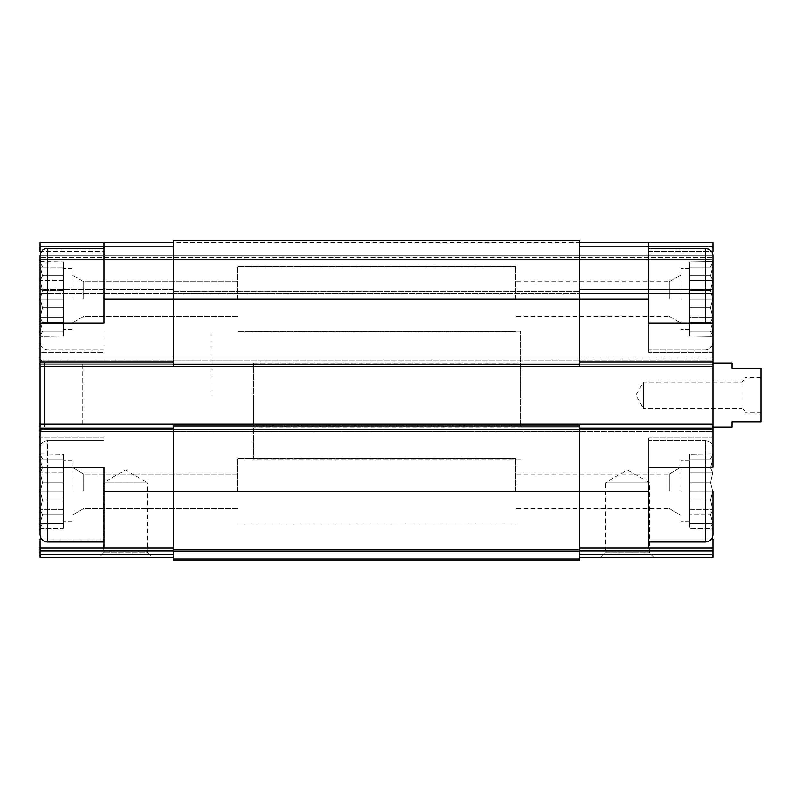 <?xml version="1.0" encoding="UTF-8"?>
<svg xmlns="http://www.w3.org/2000/svg" width="801" height="801" viewBox="0 0 801 801"><rect width="100%" height="100%" fill="white"/><g stroke="black" fill="none" stroke-linecap="round" stroke-linejoin="round"><path stroke-width="0.6" stroke-dasharray="4 3" d="M40.05 491.283L40.05 448.029L40.05 491.283M40.05 528.66L63.549 528.28L63.549 472.78L63.549 528.28L63.549 482.693L42.483 482.693L40.27 491.283L42.483 482.693L40.27 472.78L42.483 482.693L40.27 491.283L42.483 499.864L40.27 491.283L42.483 482.693L40.27 472.78L42.483 467.824L40.27 472.78L42.483 482.693L63.549 482.693L63.549 491.283L63.549 460.845L63.549 521.721L63.549 460.845L63.549 521.721L63.549 491.283L40.27 491.283L42.483 499.864L40.27 509.776L42.483 499.864L40.27 491.283L63.549 491.283L63.549 499.864L42.483 499.864L40.27 509.776L42.483 514.733L40.27 509.776L42.483 499.864L63.549 499.864L63.549 509.776L40.27 509.776L42.483 514.733L40.27 523.323L42.483 514.733L40.27 509.776L63.549 509.776L63.549 514.733L42.483 514.733L40.27 523.323L42.483 523.323L40.27 523.323L42.483 514.733L63.549 514.733L63.549 523.323L40.27 523.323L42.483 523.323L40.27 528.28L42.483 523.323L63.549 523.323L42.483 523.323L40.27 528.28L42.483 523.323L63.549 523.323L63.549 528.28L40.05 528.66L40.05 423.999L712.89 423.999L712.89 431.469L712.89 323.073L648.81 323.073L648.81 352.44L648.81 242.433L712.89 242.433L712.89 259.524L712.89 242.433L712.89 251.354L648.81 251.354L648.81 352.44L648.81 323.073L712.89 323.073L648.81 323.073L648.81 242.433L648.81 251.354L711.438 251.354M40.27 459.243L42.483 467.824L40.27 459.243L42.483 459.243L40.27 459.243L42.483 467.824L40.27 472.78L42.483 467.824L40.27 459.243L42.483 459.243L40.27 454.287L42.483 459.243L63.549 459.243L42.483 459.243L40.27 454.287L42.483 459.243L63.549 459.243L63.549 454.287L40.05 453.897L63.549 454.287L63.549 459.243L40.27 459.243L63.549 459.243L63.549 467.824L42.483 467.824L63.549 467.824L63.549 459.243L42.483 459.243L63.549 459.243L63.549 454.287L63.549 459.243L40.27 459.243M40.05 261.657L63.549 262.047L63.549 329.481L63.549 262.047L40.27 262.047L42.483 267.003L40.27 267.003L42.483 267.003L40.05 261.657L40.05 352.44L40.05 323.073L104.13 323.073L40.05 323.073L104.13 323.073L104.13 352.44L104.13 251.354L40.05 251.354L40.05 242.433L173.547 242.433L173.547 299.043L173.547 240.3L173.547 242.433L648.81 242.433M42.483 290.453L40.27 299.043L42.483 290.453L40.27 280.54L42.483 290.453L40.27 299.043L42.483 307.624L40.27 299.043L42.483 290.453L40.27 280.54L42.483 275.584L40.27 280.54L42.483 290.453L63.549 290.453L42.483 290.453M40.27 267.003L42.483 275.584L40.27 267.003L42.483 275.584L40.27 280.54L42.483 275.584L40.27 267.003L63.549 267.003L40.27 267.003M40.27 317.536L42.483 307.624L40.27 317.536L42.483 322.493L40.27 317.536L42.483 307.624L40.27 299.043L42.483 307.624L40.27 317.536L42.483 322.493L40.27 331.083L42.483 322.493L40.27 317.536L63.549 317.536L63.549 322.493L42.483 322.493L40.27 331.083L42.483 331.083L40.27 331.083L42.483 322.493L63.549 322.493L63.549 331.083L40.27 331.083L42.483 331.083L40.27 336.04L42.483 331.083L63.549 331.083L42.483 331.083L40.27 336.04L42.483 331.083L63.549 331.083L63.549 336.04L40.05 336.42L63.549 336.04L63.549 317.536L40.27 317.536L63.549 317.536L63.549 307.624L42.483 307.624L63.549 307.624L63.549 322.493L42.483 322.493L63.549 322.493L63.549 331.083L40.27 331.083L63.549 331.083L42.483 331.083L63.549 331.083L63.549 336.04L63.549 317.536L40.27 317.536M680.85 491.283L680.85 460.845L680.85 491.283M579.393 428.265L579.393 491.283L579.393 428.265L712.89 428.265L712.89 538.963L712.89 437.877L712.89 534.537L712.89 453.897L689.391 454.287L689.391 521.721L689.391 460.845L689.391 521.721L689.391 491.283L712.67 491.283L710.457 499.864L712.67 509.776L710.457 514.733L712.67 523.323L710.457 523.323L712.67 528.28L710.457 523.323L712.67 523.323L710.457 514.733L712.67 509.776L710.457 499.864L712.67 491.283L710.457 482.693L712.67 491.283L710.457 499.864L712.67 509.776L710.457 514.733L712.67 523.323L710.457 523.323L712.67 528.28L710.457 523.323L712.67 523.323L710.457 514.733L712.67 509.776L710.457 499.864L712.67 491.283L710.457 482.693L712.67 472.78L710.457 482.693L712.67 491.283L689.391 491.283L689.391 499.864L710.457 499.864L689.391 499.864L689.391 509.776L712.67 509.776L689.391 509.776L689.391 514.733L710.457 514.733L689.391 514.733L689.391 523.323L712.67 523.323L689.391 523.323L710.457 523.323L689.391 523.323L689.391 528.28L712.89 528.66L712.89 448.029L712.89 528.66L712.89 453.897L712.89 528.66L689.391 528.28L689.391 482.693L689.391 491.283L712.67 491.283L689.391 491.283L689.391 499.864L710.457 499.864L689.391 499.864L689.391 509.776L712.67 509.776L689.391 509.776L689.391 514.733L710.457 514.733L689.391 514.733L689.391 523.323L712.67 523.323L689.391 523.323L710.457 523.323L689.391 523.323L689.391 528.28L689.391 482.693L710.457 482.693L712.67 472.78L710.457 467.824L712.67 472.78L710.457 482.693L689.391 482.693L689.391 472.78L712.67 472.78L710.457 467.824L712.67 459.243L710.457 467.824L712.67 472.78L689.391 472.78L689.391 467.824L710.457 467.824L712.67 459.243L710.457 459.243L712.67 459.243L710.457 467.824L689.391 467.824L689.391 459.243L712.67 459.243L710.457 459.243L712.67 454.287L710.457 459.243L689.391 459.243L710.457 459.243L712.67 454.287L710.457 459.243L689.391 459.243L689.391 454.287L712.89 453.897L712.89 467.253L648.81 467.253L648.81 491.283L648.81 440.55L648.81 547.884L648.81 437.877L648.81 467.253L712.89 467.253L648.81 467.253L648.81 437.877L648.81 547.884L712.89 547.884L712.89 538.963L648.81 538.963L711.438 538.963M680.85 299.043L680.85 268.605L680.85 299.043M689.391 299.043L689.391 268.605L689.391 329.481L689.391 268.605L689.391 329.481L689.391 299.043L712.67 299.043L710.457 307.624L712.67 317.536L710.457 322.493L712.67 331.083L710.457 331.083L712.67 336.04L710.457 331.083L712.67 331.083L710.457 322.493L712.67 317.536L710.457 307.624L712.67 299.043L710.457 290.453L712.67 299.043L710.457 307.624L712.67 317.536L710.457 322.493L712.67 331.083L710.457 331.083L712.67 336.04L710.457 331.083L712.67 331.083L710.457 322.493L712.67 317.536L710.457 307.624L712.67 299.043L710.457 290.453L712.67 280.54L710.457 290.453L712.67 299.043L689.391 299.043L689.391 307.624L710.457 307.624L689.391 307.624L689.391 317.536L712.67 317.536L689.391 317.536L689.391 322.493L710.457 322.493L689.391 322.493L689.391 331.083L712.67 331.083L689.391 331.083L710.457 331.083L689.391 331.083L689.391 336.04L712.89 336.42L712.89 323.073L712.89 352.44L712.89 251.354L712.89 352.44L712.89 255.789L712.89 342.297L712.89 261.657L712.89 336.42L712.89 261.657L712.89 336.42L689.391 336.04L689.391 290.453L689.391 299.043L712.67 299.043L689.391 299.043L689.391 307.624L710.457 307.624L689.391 307.624L689.391 317.536L712.67 317.536L689.391 317.536L689.391 322.493L710.457 322.493L689.391 322.493L689.391 331.083L712.67 331.083L689.391 331.083L710.457 331.083L689.391 331.083L689.391 336.04L689.391 290.453L710.457 290.453L712.67 280.54L710.457 275.584L712.67 280.54L710.457 290.453L689.391 290.453L689.391 280.54L712.67 280.54L710.457 275.584L712.67 267.003L710.457 275.584L712.67 280.54L689.391 280.54L689.391 275.584L710.457 275.584L712.67 267.003L710.457 267.003L712.67 267.003L710.457 275.584L689.391 275.584L689.391 267.003L712.67 267.003L710.457 267.003L712.67 262.047L710.457 267.003L689.391 267.003L710.457 267.003L712.67 262.047L710.457 267.003L689.391 267.003L689.391 262.047L712.89 261.657L689.391 262.047L689.391 299.043M648.81 299.043L648.81 248.31L648.81 349.767L648.81 248.31L648.81 349.767L648.81 299.043L579.393 299.043L579.393 242.433L712.89 242.433L579.393 242.433L579.393 362.052L579.393 240.3L579.393 246.708L579.393 240.3L173.547 240.3L579.393 240.3L173.547 240.3L173.547 362.052L173.547 299.043L579.393 299.043L579.393 366.327L712.89 366.327L712.89 364.185L712.89 366.327L40.05 366.327L173.547 366.327L173.547 299.043L104.13 299.043L104.13 352.44L40.05 352.44L40.05 251.354L40.05 352.44L104.13 352.44L104.13 242.433L40.05 242.433L40.05 257.391L712.89 257.391L40.05 257.391L712.89 257.391L40.05 257.391L40.05 259.524L40.05 242.433L579.393 242.433M41.502 538.963L104.13 538.963L104.13 437.877L104.13 547.884L104.13 538.963L40.05 538.963L40.05 547.884L173.547 547.884L173.547 551.048L173.547 423.999M173.547 547.884L40.05 547.884L173.547 547.884L173.547 428.265L173.547 491.283L579.393 491.283L579.393 547.884L712.89 547.884L712.89 557.496M104.13 547.884L104.13 467.253L40.05 467.253L104.13 467.253L40.05 467.253L40.05 437.877L40.05 534.537C40.491 539.073 42.984 541.566 47.529 542.007L47.529 440.55C42.984 440.991 40.491 443.484 40.05 448.029C40.491 443.484 42.984 440.991 47.529 440.55L47.529 467.253M104.13 299.043L104.13 242.433L104.13 251.354L41.502 251.354M648.81 547.884L579.393 547.884L579.393 554.332L579.393 547.884L712.89 547.884M579.393 547.884L579.393 423.999M712.89 428.265L712.89 423.999L40.05 423.999L40.05 431.469L712.89 431.469L40.05 431.469L40.05 363.123L40.05 366.327L712.89 366.327M712.89 360.981L712.89 364.185L712.89 360.981L40.05 360.981L40.05 358.848L579.393 358.848L579.393 363.123L579.393 358.848L579.393 363.123L579.393 358.848L712.89 358.848L40.05 358.848L712.89 358.848L173.547 358.848L173.547 363.123L173.547 358.848L173.547 363.123L173.547 358.848L40.05 358.848L40.05 366.327L40.05 360.981L712.89 360.981M712.89 259.524L712.89 293.697L712.89 259.524L40.05 259.524L40.05 289.431L40.05 259.524L712.89 259.524M253.647 427.203L253.647 363.123L253.647 427.203L712.89 427.203L579.393 427.203L579.393 431.469L579.393 427.203L579.393 431.469L579.393 427.203L712.89 427.203L520.65 427.203L520.65 363.123L520.65 427.203M579.393 293.697L579.393 289.431L579.393 293.697L579.393 289.431L579.393 293.697L712.89 293.697L173.547 293.697L579.393 293.697M579.393 557.496L579.393 554.332L579.393 557.496L654.147 557.496L600.75 557.496L605.376 552.87L649.521 552.87L605.376 552.87L605.376 482.733L649.521 482.733L605.376 482.733L627.453 469.987L649.521 482.733L649.521 552.87L654.147 557.496M40.05 431.469L579.393 431.469L173.547 431.469L173.547 427.203L173.547 431.469L173.547 427.203L173.547 431.469L40.05 431.469L40.05 358.848L40.05 431.469L44.325 427.203L44.325 363.123L44.325 427.203L82.773 427.203L82.773 363.123L82.773 427.203M173.547 366.327L579.393 366.327L579.393 362.052L579.393 366.327M173.547 289.431L173.547 293.697L173.547 289.431L40.05 289.431L40.05 293.697L173.547 293.697L40.05 293.697L40.05 289.431L173.547 289.431M40.05 423.999L712.89 423.999M173.547 551.599L173.547 550.017L579.393 550.017L173.547 550.017L579.393 550.017L579.393 560.7L173.547 560.7L173.547 551.599L579.393 551.599M579.393 550.017L579.393 491.283L648.81 491.283M173.547 550.017L173.547 491.283L104.13 491.283L104.13 440.55L104.13 491.283M173.547 551.048L173.547 557.496L173.547 551.048L40.05 551.048L40.05 554.332L173.547 554.332M98.793 557.496L152.19 557.496L147.564 552.87L103.419 552.87L147.564 552.87L147.564 482.733L103.419 482.733L147.564 482.733L125.487 469.987L103.419 482.733L103.419 552.87L98.793 557.496M40.05 557.496L40.05 554.332M40.05 547.884L40.05 551.048M40.05 366.327L40.05 255.789C41.632 248.18 45.427 248.62 47.529 248.31L47.529 323.073M104.13 242.433L173.547 242.433M40.05 538.963L40.05 437.877L40.05 538.963M520.65 395.163L520.65 331.083L520.65 395.163M210.933 395.163L210.933 331.083L210.933 395.163M669.215 299.043L669.215 281.732L669.215 299.043M515.313 299.043L515.313 266.463L515.313 299.043M669.215 491.283L669.215 473.972L669.215 491.283M515.313 491.283L515.313 458.703L515.313 491.283M83.725 299.043L83.725 281.732L83.725 299.043M237.627 299.043L237.627 266.463L237.627 299.043M72.09 299.043L72.09 268.605L72.09 299.043M83.725 491.283L83.725 473.972L83.725 491.283M237.627 491.283L237.627 458.703L237.627 491.283M72.09 491.283L72.09 460.845L72.09 491.283M689.391 290.453L710.457 290.453L689.391 290.453L689.391 280.54L712.67 280.54L689.391 280.54L689.391 275.584L710.457 275.584L689.391 275.584L689.391 267.003L712.67 267.003L689.391 267.003L710.457 267.003L689.391 267.003L689.391 262.047L689.391 290.453M689.391 482.693L710.457 482.693L689.391 482.693M689.391 472.78L712.67 472.78L689.391 472.78M689.391 467.824L710.457 467.824L689.391 467.824M689.391 459.243L712.67 459.243L689.391 459.243M63.549 299.043L40.27 299.043L63.549 299.043L40.27 299.043L63.549 299.043L63.549 307.624L42.483 307.624L63.549 307.624L63.549 317.536L63.549 299.043M63.549 280.54L40.27 280.54L63.549 280.54M63.549 275.584L42.483 275.584L63.549 275.584M63.549 472.78L40.27 472.78L63.549 472.78L63.549 467.824L63.549 472.78L40.27 472.78L63.549 472.78L63.549 467.824L42.483 467.824L63.549 467.824L63.549 482.693L42.483 482.693L63.549 482.693L63.549 472.78M63.549 491.283L40.27 491.283L63.549 491.283M63.549 499.864L42.483 499.864L63.549 499.864M63.549 509.776L40.27 509.776L63.549 509.776M63.549 514.733L42.483 514.733L63.549 514.733M63.549 523.323L40.27 523.323L63.549 523.323M732.114 363.123L732.114 368.46L760.95 368.46L760.95 421.857L732.114 421.857L732.114 427.203M760.95 412.785L760.95 377.541L760.95 412.785L744.93 412.785L744.93 377.541L744.93 412.785M253.647 395.163L253.647 459.243L253.647 395.163M744.93 411.183L744.93 379.143L744.93 411.183L742.036 408.29L742.036 382.027L742.036 408.29L643.473 408.29L643.473 382.027L643.473 408.29L635.884 395.163L643.473 382.027L742.036 382.027L744.93 379.143M579.393 362.052L712.89 362.052M579.393 554.332L712.89 554.332M579.393 551.048L712.89 551.048M40.05 426.132L712.89 426.132L40.05 426.132M40.05 429.336L712.89 429.336L40.05 429.336M173.547 429.336L579.393 429.336L173.547 429.336M40.05 427.203L173.547 427.203L40.05 427.203M40.05 363.123L173.547 363.123L40.05 363.123M173.547 360.981L579.393 360.981L173.547 360.981M253.647 363.123L520.65 363.123M40.05 364.185L712.89 364.185L40.05 364.185M579.393 246.708L712.89 246.708L579.393 246.708M40.05 246.708L173.547 246.708L40.05 246.708M40.05 255.249L712.89 255.249L40.05 255.249M173.547 291.564L579.393 291.564L173.547 291.564M579.393 289.431L712.89 289.431L579.393 289.431M173.547 559.118L579.393 559.118M173.547 426.132L579.393 426.132M173.547 364.185L579.393 364.185M40.05 428.265L173.547 428.265M40.05 362.052L173.547 362.052M712.89 255.789C712.77 252.726 711.358 250.483 708.655 249.051L705.411 248.31L705.411 323.073M705.411 467.253L705.411 542.007L705.411 440.55L705.411 542.007L708.655 541.276C711.358 539.834 712.77 537.591 712.89 534.537M47.529 299.043L47.529 248.31L47.529 299.043M689.391 460.845L680.85 460.845L689.391 460.845M689.391 521.721L680.85 521.721L689.391 521.721M689.391 268.605L680.85 268.605L689.391 268.605M689.391 329.481L680.85 329.481L689.391 329.481M520.65 331.083L253.647 331.083M520.65 459.243L253.647 459.243M712.89 352.44L648.81 352.44L712.89 352.44M104.13 437.877L40.05 437.877L104.13 437.877M712.89 437.877L648.81 437.877L712.89 437.877M705.411 349.767C709.956 349.326 712.449 346.833 712.89 342.297C712.449 346.833 709.956 349.326 705.411 349.767L648.81 349.767L705.411 349.767M669.215 316.355L680.85 323.073L669.215 316.355L515.313 316.355L669.215 316.355M669.215 281.732L680.85 275.013L669.215 281.732L515.313 281.732L669.215 281.732M705.411 440.55C709.956 440.991 712.449 443.484 712.89 448.029C712.449 443.484 709.956 440.991 705.411 440.55L648.81 440.55L705.411 440.55M669.215 508.595L680.85 515.313L669.215 508.595L515.313 508.595L669.215 508.595M669.215 473.972L680.85 467.253L669.215 473.972L515.313 473.972L669.215 473.972M104.13 349.767L47.529 349.767C42.984 349.326 40.491 346.833 40.05 342.297C40.491 346.833 42.984 349.326 47.529 349.767L104.13 349.767M104.13 440.55L47.529 440.55L104.13 440.55M237.627 281.732L83.725 281.732L72.09 275.013L83.725 281.732L237.627 281.732M237.627 316.355L83.725 316.355L72.09 323.073L83.725 316.355L237.627 316.355M72.09 268.605L63.549 268.605L72.09 268.605M72.09 329.481L63.549 329.481L72.09 329.481M237.627 473.972L83.725 473.972L72.09 467.253L83.725 473.972L237.627 473.972M237.627 508.595L83.725 508.595L72.09 515.313L83.725 508.595L237.627 508.595M72.09 460.845L63.549 460.845L72.09 460.845M72.09 521.721L63.549 521.721L72.09 521.721M705.411 248.31L648.81 248.31M705.411 542.007L648.81 542.007M104.13 248.31L47.529 248.31M104.13 542.007L47.529 542.007M515.313 266.463L237.627 266.463L515.313 266.463M515.313 331.614L237.627 331.614L515.313 331.614M515.313 458.703L237.627 458.703L515.313 458.703M515.313 523.854L237.627 523.854L515.313 523.854M82.773 363.123L44.325 363.123L40.05 358.848M760.95 377.541L744.93 377.541"/><path stroke-width="1.2" d="M40.05 528.66L40.05 467.253L104.13 467.253L104.13 547.884L173.547 547.884M41.502 251.354L40.05 251.354L40.05 242.433L104.13 242.433L104.13 323.073L40.05 323.073L40.05 261.657M47.529 323.073L47.529 248.31C45.427 248.62 41.632 248.18 40.05 255.789L40.05 423.999L579.393 423.999L579.393 491.283L648.81 491.283L648.81 467.253L712.89 467.253L712.89 255.789L712.89 323.073L648.81 323.073L648.81 242.433L712.89 242.433L712.89 251.354L711.438 251.354M648.81 491.283L648.81 547.884L712.89 547.884L712.89 538.963L711.438 538.963M41.502 538.963L40.05 538.963L40.05 547.884L104.13 547.884M579.393 547.884L648.81 547.884M579.393 242.433L648.81 242.433M579.393 551.048L712.89 551.048L712.89 547.884M712.89 551.048L712.89 557.496L579.393 557.496M104.13 299.043L579.393 299.043L579.393 240.3L173.547 240.3L173.547 366.327L712.89 366.327M712.89 557.496L600.75 557.496M40.05 366.327L173.547 366.327M579.393 423.999L712.89 423.999M648.81 299.043L579.393 299.043L579.393 366.327M173.547 423.999L173.547 550.017L579.393 550.017L579.393 491.283L104.13 491.283M173.547 551.599L579.393 551.599L579.393 560.7L173.547 560.7L173.547 550.017M579.393 551.599L579.393 550.017M40.05 423.999L40.05 534.537C40.491 539.073 42.984 541.566 47.529 542.007L47.529 467.253M40.05 557.496L173.547 557.496L40.05 557.496L40.05 547.884M152.19 557.496L98.793 557.496M104.13 242.433L173.547 242.433M712.89 491.283L712.89 534.537L712.89 491.283M712.89 427.203L732.114 427.203L732.114 421.857L760.95 421.857L760.95 368.46L732.114 368.46L732.114 363.123L712.89 363.123M579.393 428.265L712.89 428.265M579.393 362.052L712.89 362.052M579.393 554.332L712.89 554.332M173.547 426.132L579.393 426.132M173.547 559.118L579.393 559.118M173.547 364.185L579.393 364.185M40.05 428.265L173.547 428.265M40.05 551.048L173.547 551.048M40.05 554.332L173.547 554.332M40.05 362.052L173.547 362.052M705.411 323.073L705.411 248.31L708.655 249.051C711.358 250.483 712.77 252.726 712.89 255.789M712.89 534.537C712.77 537.591 711.358 539.834 708.655 541.276L705.411 542.007L705.411 467.253M705.411 248.31L648.81 248.31M705.411 542.007L648.81 542.007M104.13 248.31L47.529 248.31M104.13 542.007L47.529 542.007"/></g></svg>
